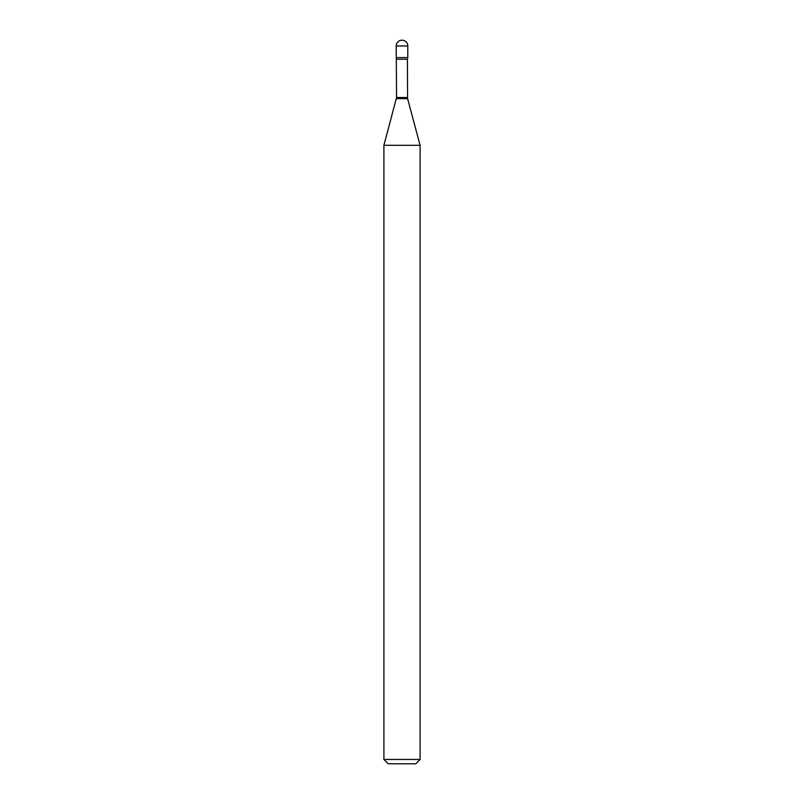 <?xml version="1.0" encoding="UTF-8"?>
<svg xmlns="http://www.w3.org/2000/svg" width="804" height="804" viewBox="0 0 804 804"><rect width="100%" height="100%" fill="white"/><g stroke="black" fill="none" stroke-linecap="round" stroke-linejoin="round"><path stroke-width="1.21" d="M396.563 59.265L407.437 59.265L407.789 57.566L396.211 57.566L407.789 57.566L407.789 45.989L396.211 45.989L396.563 97.515L383.91 145.293L383.91 759.458L420.09 759.458L415.748 763.8L388.252 763.8L383.91 759.458M407.437 59.265L407.588 98.641L420.09 145.293L383.91 145.293M407.437 97.515L396.563 97.515M407.588 98.641L396.412 98.641M407.789 45.989A5.789 5.789 0 0 0 402 40.2A5.789 5.789 0 0 0 396.211 45.989M420.09 145.293L420.09 759.458"/></g></svg>
